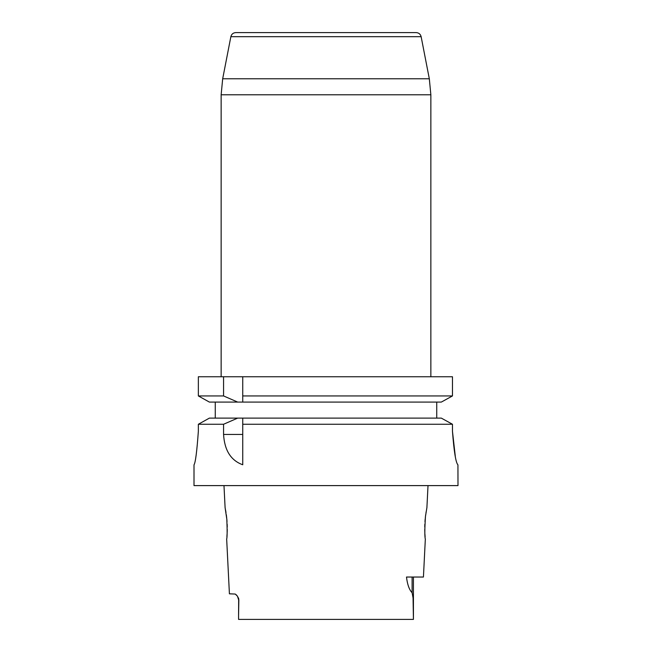 <?xml version="1.0" encoding="UTF-8"?>
<svg xmlns="http://www.w3.org/2000/svg" width="652" height="652" viewBox="0 0 652 652"><rect width="100%" height="100%" fill="white"/><g stroke="black" fill="none" stroke-linecap="round" stroke-linejoin="round"><path stroke-width="0.98" d="M426.123 511.844L426 512.602M425.683 514.762L425.34 517.541M425.218 518.747L424.974 521.657M424.835 524.257L424.762 526.93M424.754 529.465L424.811 531.869M424.908 534.021L425.112 536.849M238.575 619.4L238.567 615.79L238.575 619.4L413.425 619.4L413.066 597.957L412.113 592.733C409.228 589.726 407.361 584.494 406.498 577.036L423.433 577.036L425.332 539.074C424.615 536.678 424.664 529.114 425.471 516.392L426.905 507.623L428.014 485.601M225.991 512.545L225.543 509.929M225.274 508.527L225.144 507.859M223.986 485.601L225.095 507.623L226.831 519.294C227.287 530.826 227.23 537.419 226.668 539.074L229.414 593.817L235.25 594.053L237.263 595.985L238.673 598.503L238.567 615.79L238.844 599.685M226.904 536.596L227.092 533.882M227.181 532.122L227.246 529.408M227.238 527.012L227.165 524.273M227.018 521.559L226.814 519.033M226.725 518.169L226.325 514.819M455.3 456.367L452.464 431.282C454.012 451.673 455.838 462.855 457.932 464.835L457.997 485.601L194.003 485.601L194.003 464.835C195.437 462.855 196.888 451.657 198.355 431.249L198.355 424.256L223.571 424.256L223.571 434.444C224.516 450.385 230.906 460.483 242.74 464.762L242.74 424.256L452.464 424.256L452.464 431.282M194.003 464.835L194.003 464.835C195.437 462.838 196.888 451.64 198.355 431.249M209.373 418.119L198.355 424.256L209.373 418.119L237.678 418.119L223.571 424.256M441.331 418.119L452.464 424.256L441.331 418.119L237.678 418.119M215.266 418.119L215.266 402.08M436.734 402.08L436.734 418.119M209.373 402.08L198.355 395.943L209.373 402.08L441.331 402.08L452.464 395.943L441.331 402.08M237.678 402.08L223.571 395.943L198.355 395.943L198.355 376.75L452.464 376.75L452.464 395.943L242.74 395.943L242.74 402.08L242.74 376.75M223.571 395.943L223.571 376.75M242.74 418.119L242.74 424.256L242.74 418.119M413.425 619.4L413.433 577.036M236.961 595.602L236.048 594.632M416.196 32.6L235.804 32.6L416.196 32.6C418.812 32.779 420.458 34.14 421.135 36.675L429.318 78.778L430.858 94.784L221.142 94.784L222.682 78.778L429.318 78.778M221.142 376.75L221.142 94.784M242.74 434.444L223.571 434.444M412.113 592.733L412.113 577.036M421.135 36.675L230.865 36.675L222.682 78.778M237.499 596.311L238.567 599.685M430.858 376.75L430.858 94.784M230.865 36.675C231.542 34.14 233.188 32.779 235.804 32.6"/></g></svg>
